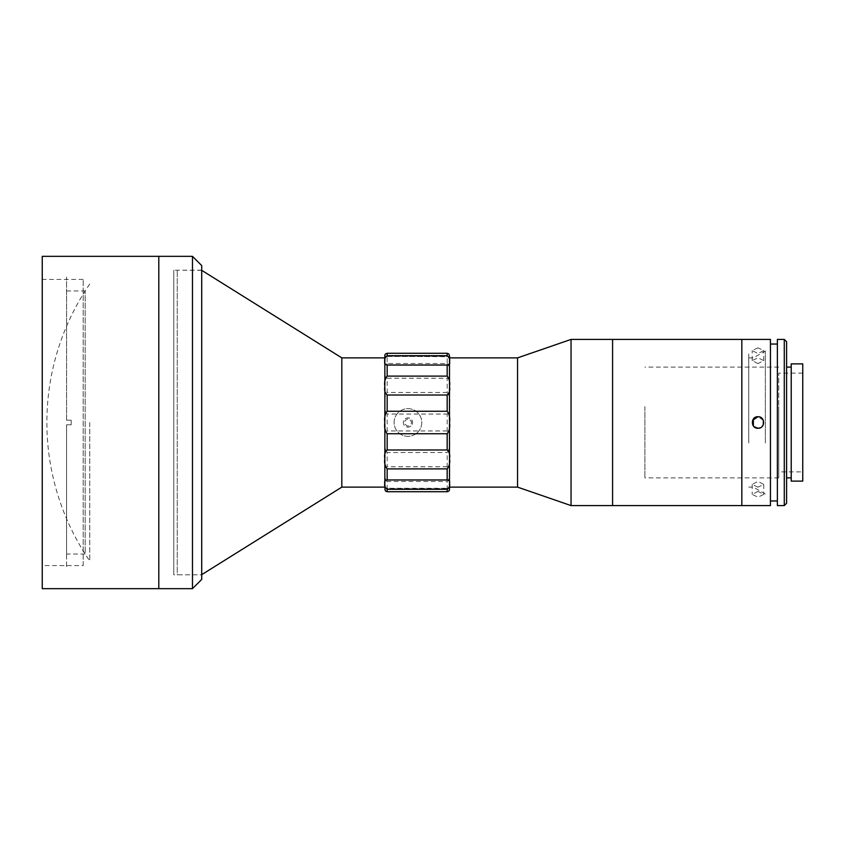 <?xml version="1.0" encoding="UTF-8"?>
<svg xmlns="http://www.w3.org/2000/svg" width="845" height="845" viewBox="0 0 845 845"><rect width="100%" height="100%" fill="white"/><g stroke="black" fill="none" stroke-linecap="round" stroke-linejoin="round"><path stroke-width="0.63" stroke-dasharray="4.22 3.17" d="M83.19 565.58L83.19 279.42L83.19 565.58L42.25 565.58L42.25 279.42L42.25 565.58M83.19 279.42L42.25 279.42M158.797 256.341L158.797 588.659L158.797 256.341M158.797 574.811L158.797 270.189L158.797 574.811M42.25 256.341L42.25 588.659M384.855 487.121L384.855 357.879L384.855 487.121M201.712 270.337L173.795 270.189L173.795 574.811L173.795 270.189M201.712 574.663L201.49 270.189L201.49 574.811L173.795 574.811M341.824 357.879L341.824 487.121M89.739 422.5L89.739 560.964L89.739 422.5M66.575 554.045L66.575 424.803L66.575 567.893L66.575 424.803L71.191 424.803L71.191 420.197L66.575 420.197L66.575 277.107L66.575 420.197L66.575 290.955L66.575 420.197L71.191 420.197L71.191 424.803L66.575 424.803L66.575 554.045L85.155 554.045L85.155 290.955L85.155 554.045M66.575 290.955L85.155 290.955M71.191 424.803L66.575 424.803L71.191 424.803L71.191 420.197L71.191 424.803M66.575 420.197L71.191 420.197L66.575 420.197M449.477 487.121L449.477 357.879L449.477 487.121M517.552 357.879L517.552 487.121M571.051 339.415L571.051 505.585M612.593 339.415L612.593 505.585L612.593 339.415M753.36 419.036L753.36 425.964M748.744 441.027L748.744 357.879L748.744 441.027M765.359 443.012L765.359 350.96L765.359 443.012M748.744 443.012L748.744 353.96L748.744 443.012M741.826 446.329L741.826 339.415L741.826 446.329M612.593 444.998L612.593 347.327L612.593 444.998M741.826 443.012L741.826 353.96L741.826 443.012M644.904 406.614L644.904 477.89L644.904 406.614M778.752 406.614L778.752 477.89L778.752 406.614M752.652 420.282L753.898 426.577M757.976 491.389L752.208 494.452L757.976 497.156L763.753 494.452L757.976 491.389M757.976 487.142L752.208 484.46L757.976 481.365L763.753 484.46L757.976 487.142M757.976 347.844L752.208 350.548L757.976 353.611L763.753 350.548L757.976 347.844M757.976 363.635L752.208 360.54L757.976 357.857L763.753 360.54L757.976 363.635M777.368 500.969L777.368 344.031L777.368 500.969M770.439 500.969L770.439 344.031L770.439 500.969M791.216 477.89L791.216 367.11L791.216 477.89M786.6 477.89L786.6 367.11L786.6 477.89M786.6 503.271L786.6 341.729M784.287 339.415L784.287 505.585M777.368 339.415L777.368 505.585M770.439 339.415L770.439 505.585M741.826 494.04L741.826 350.96L741.826 494.04M760.204 427.823L762.074 426.567M763.32 420.314L757.976 416.733M802.75 471.89L802.75 373.11L802.75 471.89L778.752 471.89L778.752 373.11L778.752 471.89M802.75 373.11L778.752 373.11M802.75 363.878L802.75 481.122M791.216 363.878L791.216 481.122M201.712 574.811L201.712 270.189L201.712 574.811L177.249 574.811L177.249 270.189L177.249 574.811M201.712 270.189L177.249 270.189M158.797 577.124L158.797 267.876L158.797 577.124M192.48 256.341L192.48 588.659M201.712 579.427L201.712 265.573M385.658 491.167L385.003 488.273L449.339 488.273L448.684 491.167M449.477 489.424L449.477 473.084C450.205 476.052 449.434 478.861 447.174 481.492L447.174 488.516L449.339 488.273M384.855 355.576L385.658 353.833M449.477 385.024L449.477 387.58M449.477 420.979L449.477 424.021M449.477 457.42L449.477 459.976M449.477 482.77L449.477 484.027M384.855 484.037L384.855 482.77M384.855 459.976L384.855 457.42M384.855 424.021L384.855 420.979M384.855 387.58L384.855 385.024M384.855 362.23L384.855 360.973M447.174 363.508C449.445 366.16 450.205 368.959 449.477 371.916C450.205 374.747 449.434 376.859 447.174 378.233L447.174 392.471C449.445 395.661 450.205 399.379 449.477 403.646C450.205 407.871 449.434 411.335 447.174 414.039L447.174 430.961C449.445 433.675 450.205 437.14 449.477 441.354C450.205 445.632 449.434 449.36 447.174 452.529L447.174 466.767C449.445 468.151 450.205 470.253 449.477 473.084L449.477 356.252C450.205 356.791 449.434 356.865 447.174 356.484L447.174 363.508L387.168 363.508L387.168 356.484C384.897 356.865 384.126 356.791 384.855 356.252L384.855 488.748M384.855 417.419L384.855 481.576L384.855 417.419M447.174 488.516L387.168 488.516L387.168 481.492L447.174 481.492M387.168 481.492C384.897 478.84 384.126 476.041 384.855 473.084C384.126 470.253 384.897 468.141 387.168 466.767L387.168 452.529L447.174 452.529M385.003 488.273L387.168 488.516M447.174 466.767L387.168 466.767M387.168 452.529C384.897 449.339 384.126 445.621 384.855 441.354C384.126 437.129 384.897 433.665 387.168 430.961L387.168 414.039L447.174 414.039M447.174 430.961L387.168 430.961M407.934 418.803C403.171 421.264 403.171 423.725 407.934 426.197C412.698 423.736 412.698 421.275 407.934 418.803M387.168 414.039C384.897 411.325 384.126 407.86 384.855 403.646C384.126 399.368 384.897 395.64 387.168 392.471L387.168 378.233L447.174 378.233M447.174 392.471L387.168 392.471M387.168 378.233C384.897 376.849 384.126 374.747 384.855 371.916C384.126 368.948 384.897 366.138 387.168 363.508M448.684 353.833L449.339 356.727L384.855 356.252M387.168 356.484L447.174 356.484M449.477 360.963L449.477 362.23M449.477 417.419L449.477 481.576L449.477 417.419M410.913 426.028A4.616 4.616 0 0 1 404.417 425.479A4.616 4.616 0 0 1 404.956 418.972A4.616 4.616 0 0 1 411.462 419.521A4.616 4.616 0 0 1 410.913 426.028A4.616 4.616 0 0 1 404.417 425.479A4.616 4.616 0 0 1 404.956 418.972A4.616 4.616 0 0 1 411.462 419.521A4.616 4.616 0 0 1 410.913 426.028M416.87 433.073A13.847 13.847 0 0 1 397.361 431.436A13.847 13.847 0 0 1 398.998 411.927A13.847 13.847 0 0 1 418.518 413.564A13.847 13.847 0 0 1 416.87 433.073A13.847 13.847 0 0 1 397.361 431.436A13.847 13.847 0 0 1 398.998 411.927A13.847 13.847 0 0 1 418.518 413.564A13.847 13.847 0 0 1 416.87 433.073M89.739 284.036A245.092 245.092 0 0 0 89.739 560.964M765.359 494.04L753.36 487.121L748.744 487.121M748.744 357.879L753.36 357.879L765.359 350.96M778.752 367.11L644.904 367.11M778.752 477.89L644.904 477.89M752.208 484.46L752.208 494.452M752.208 360.54L752.208 350.548M763.753 360.54L763.753 350.548M763.753 484.46L763.753 494.452"/><path stroke-width="1.27" d="M192.48 588.659L158.797 588.659L158.797 256.341L42.25 256.341L42.25 588.659L158.797 588.659L158.797 256.341L192.48 256.341L201.712 265.573L201.712 579.427L192.48 588.659L192.48 256.341M384.855 357.879L341.824 357.879L201.712 270.337M384.855 487.121L341.824 487.121L341.824 357.879M341.824 487.121L201.712 574.663M612.593 505.585L612.593 339.415L571.051 339.415L571.051 505.585L612.593 505.585L612.593 339.415L741.826 339.415L741.826 505.585L741.826 339.415L770.439 339.415L770.439 505.585L612.593 505.585M571.051 505.585L517.552 487.121L517.552 357.879L571.051 339.415M517.552 357.879L449.477 357.879M517.552 487.121L449.477 487.121M753.36 425.964L753.36 419.036M753.898 426.577L757.976 428.267C750.54 428.626 750.54 416.374 757.976 416.733L752.652 420.282M757.976 416.733C765.412 416.374 765.433 428.616 757.976 428.267L760.204 427.823M777.368 344.031L770.439 344.031M777.368 500.969L770.439 500.969M784.287 505.585L784.287 339.415L777.368 339.415L777.368 505.585L784.287 505.585L786.6 503.271L786.6 341.729L784.287 339.415M791.216 367.11L786.6 367.11M791.216 477.89L786.6 477.89M762.074 426.567L763.31 424.718L763.32 420.314M802.75 481.122L802.75 363.878L791.216 363.878L791.216 481.122L802.75 481.122M387.168 491.716L447.174 491.716L447.174 489.308L387.168 489.308L387.168 491.716L385.658 491.167L384.855 489.424M449.477 484.027L449.477 489.424A2.303 2.303 0 0 1 448.684 491.167L447.174 491.716M384.855 484.037L385.003 488.273M384.855 360.973L384.855 355.576A2.303 2.303 0 0 1 385.658 353.833L387.168 353.284L387.168 355.692L447.174 355.692L447.174 353.284L448.684 353.833L449.477 355.576L449.477 360.963M447.174 433.738L387.168 433.738L387.168 449.984L447.174 449.984L447.174 433.738C449.445 430.665 450.205 426.915 449.477 422.5C450.205 418.064 449.434 414.325 447.174 411.261L447.174 395.016C449.445 392.883 450.205 389.978 449.477 386.313C450.205 382.531 449.434 379.13 447.174 376.109L447.174 365.029C449.445 364.512 450.205 363.371 449.477 361.618C450.205 359.695 449.434 357.72 447.174 355.692M449.477 387.58L449.477 420.979M447.174 395.016L387.168 395.016L387.168 411.261L447.174 411.261M387.168 479.971L447.174 479.971L447.174 468.89L387.168 468.89L387.168 479.971C384.897 480.488 384.126 481.629 384.855 483.382C384.126 485.305 384.897 487.28 387.168 489.308M447.174 489.308C449.445 487.269 450.205 485.294 449.477 483.382C450.205 481.618 449.434 480.488 447.174 479.971M449.477 459.976L449.477 482.77M447.174 468.89C449.445 465.849 450.205 462.447 449.477 458.687C450.205 455.001 449.434 452.107 447.174 449.984M387.168 449.984C384.897 452.117 384.126 455.022 384.855 458.687C384.126 462.468 384.897 465.87 387.168 468.89M384.855 482.77L384.855 459.976M384.855 420.979L384.855 387.58M384.855 385.024L384.855 362.23M384.855 457.42L384.855 424.021M447.174 353.284L387.168 353.284M449.477 356.252L449.477 355.576M387.168 355.692C384.897 357.731 384.126 359.706 384.855 361.618C384.126 363.382 384.897 364.512 387.168 365.029L387.168 376.109L447.174 376.109M447.174 365.029L387.168 365.029M449.477 362.23L449.477 385.024M387.168 376.109C384.897 379.151 384.126 382.553 384.855 386.313C384.126 389.999 384.897 392.893 387.168 395.016M387.168 411.261C384.897 414.335 384.126 418.085 384.855 422.5C384.126 426.936 384.897 430.675 387.168 433.738M449.477 424.021L449.477 457.42"/></g></svg>
